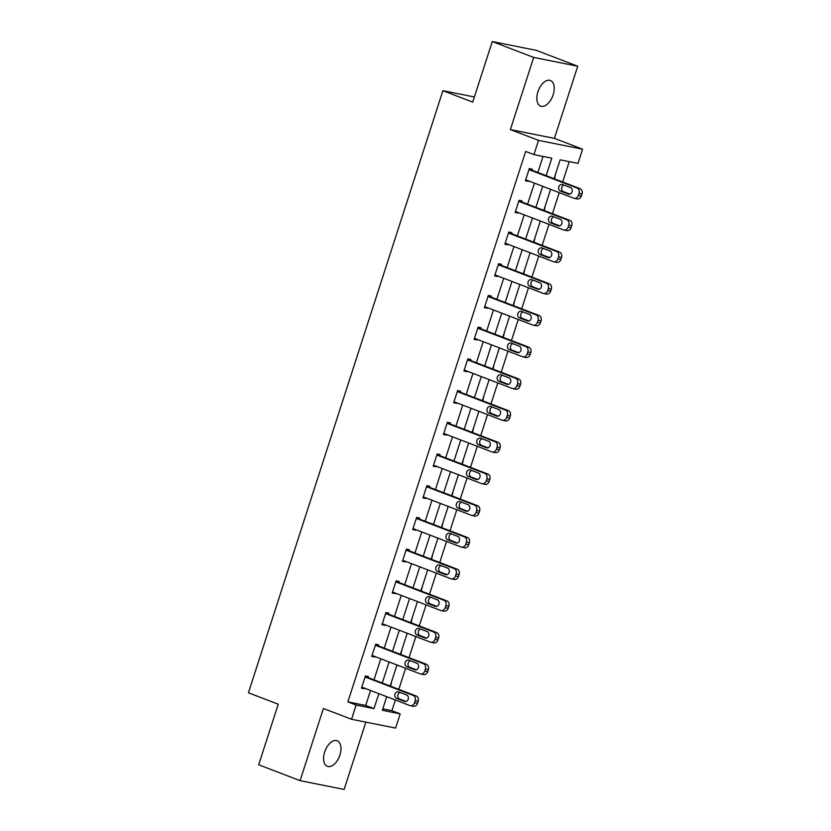 <?xml version="1.0" encoding="UTF-8"?>
<svg xmlns="http://www.w3.org/2000/svg" width="831" height="831" viewBox="0 0 831 831"><rect width="100%" height="100%" fill="white"/><g stroke="black" fill="none" stroke-linecap="round" stroke-linejoin="round"><path stroke-width="1.25" d="M339.9 755.067A13.712 7.687 111 0 0 337.189 740.743A13.712 7.687 111 0 0 324.661 752.024A13.712 7.687 111 0 0 327.372 766.348A13.712 7.687 111 0 0 339.9 755.067M553.145 94.848A13.712 7.687 111 0 0 550.434 80.524A13.712 7.687 111 0 0 537.906 91.805A13.712 7.687 111 0 0 540.617 106.129A13.712 7.687 111 0 0 553.145 94.848M382.8 708.864L391.91 710.682L400.189 713.85L395.587 728.081L351.555 719.293L356.146 705.062L374.002 708.625L378.832 693.667M474.366 96.978L442.892 90.693L248.427 692.784L278.24 704.21L258.68 764.78L300.084 780.652L344.127 789.45L365.858 722.149M442.892 90.693L472.714 102.12L492.274 41.55L536.307 50.348L577.722 66.22L533.689 57.422L510.379 129.584L538.54 140.377L582.573 149.175L577.981 163.395L560.125 159.832L554.038 178.686M510.379 129.584L554.412 138.372L577.722 66.22M554.412 138.372L582.573 149.175M391.91 710.682L395.359 700.003M398.797 689.346L405.601 668.29M409.039 657.643L415.843 636.577M419.281 625.93L426.085 604.864M429.523 594.217L436.327 573.161M439.765 562.504L446.569 541.448M450.007 530.801L456.811 509.735M460.249 499.088L467.053 478.033M470.491 467.375L477.295 446.32M480.734 435.673L487.537 414.607M490.976 403.959L497.779 382.894M501.218 372.246L508.021 351.191M511.46 340.533L518.264 319.478M521.702 308.831L528.506 287.765M531.944 277.118L538.748 256.062M542.186 245.405L548.99 224.349M552.428 213.702L559.232 192.636M562.67 181.989L569.235 161.65M492.274 41.55L533.689 57.422M555.596 173.856L554.495 178.852M545.354 205.569L544.253 210.565M535.112 237.271L534.011 242.278M524.87 268.984L523.769 273.981M514.628 300.697L513.527 305.694M504.386 332.4L503.285 337.407M494.144 364.113L493.043 369.12M483.902 395.826L482.801 400.822M473.66 427.539L472.559 432.536M463.418 459.242L462.316 464.249M453.175 490.955L452.074 495.951M442.933 522.668L441.832 527.664M432.691 554.37L431.59 559.377M422.449 586.084L421.348 591.09M412.207 617.797L411.106 622.793M401.965 649.51L400.864 654.506M391.723 681.212L390.622 686.219M546.144 175.653L551.794 158.17L533.938 154.608L525.659 151.429L347.867 701.883L365.723 705.446L370.553 690.488M373.992 679.841L380.795 658.786M384.234 648.128L391.037 627.073M394.476 616.425L401.28 595.36M404.718 584.712L411.522 563.657M414.96 552.999L421.764 531.944M425.202 521.297L432.006 500.231M435.444 489.584L442.248 468.518M445.686 457.871L452.49 436.815M455.928 426.158L462.732 405.102M466.17 394.455L472.974 373.389M476.412 362.742L483.216 341.686M486.654 331.029L493.458 309.973M496.896 299.326L503.7 278.26M507.139 267.613L513.942 246.547M517.381 235.9L524.184 214.845M527.623 204.187L534.426 183.132M537.865 172.484L543.048 156.425M531.944 170.21L532.276 169.192L529.295 168.6L525.358 180.794L528.339 181.397L528.506 180.867M521.702 201.923L522.034 200.905L519.053 200.313L515.116 212.507L518.097 213.1L518.264 212.57M511.46 233.636L511.792 232.618L508.811 232.026L504.874 244.221L507.855 244.813L508.021 244.283M501.218 265.338L501.55 264.331L498.569 263.728L494.632 275.934L497.613 276.526L497.779 275.996M490.976 297.051L491.308 296.033L488.327 295.441L484.39 307.636L487.371 308.228L487.537 307.699M480.734 328.764L481.066 327.746L478.085 327.154L474.148 339.349L477.129 339.941L477.295 339.412M470.491 360.477L470.824 359.459L467.843 358.867L463.906 371.062L466.887 371.654L467.053 371.125M460.249 392.18L460.582 391.162L457.601 390.57L453.664 402.765L456.645 403.367L456.811 402.838M450.007 423.893L450.34 422.875L447.358 422.283L443.422 434.478L446.403 435.07L446.569 434.54M439.765 455.606L440.098 454.588L437.116 453.996L433.18 466.191L436.161 466.783L436.327 466.253M429.523 487.309L429.856 486.301L426.874 485.699L422.937 497.904L425.919 498.496L426.085 497.966M419.281 519.022L419.613 518.004L416.632 517.412L412.695 529.607L415.677 530.199L415.843 529.669M409.039 550.735L409.371 549.717L406.39 549.125L402.453 561.32L405.435 561.912L405.601 561.382M398.797 582.448L399.129 581.43L396.148 580.838L392.211 593.033L395.192 593.625L395.359 593.095M388.555 614.151L388.887 613.133L385.906 612.54L381.969 624.735L384.95 625.338L385.117 624.808M378.313 645.864L378.645 644.846L375.664 644.254L371.727 656.448L374.708 657.041L374.874 656.511M368.071 677.577L368.403 676.559L365.422 675.967L361.485 688.161L364.466 688.754L364.632 688.224M351.555 719.293L323.394 708.5L300.084 780.652M347.867 701.883L356.146 705.062M533.938 154.608L538.54 140.377M386.727 696.69L382.333 710.287L400.189 713.85M550.6 189.333L543.796 210.388M540.358 221.036L533.554 242.101M530.116 252.749L523.312 273.815M519.874 284.462L513.07 305.517M509.632 316.175L502.828 337.23M499.389 347.877L492.586 368.943M489.147 379.59L482.344 400.656M478.905 411.303L472.101 432.359M468.663 443.006L461.859 464.072M458.421 474.719L451.617 495.785M448.179 506.432L441.375 527.488M437.937 538.145L431.133 559.201M427.695 569.848L420.891 590.914M417.453 601.561L410.649 622.627M407.211 633.274L400.407 654.329M396.969 664.977L390.165 686.042M382.27 683.02L389.074 661.954M392.512 651.307L399.316 630.251M402.755 619.594L409.558 598.538M412.997 587.891L419.8 566.825M423.239 556.178L430.043 535.112M433.481 524.465L440.285 503.409M443.723 492.752L450.527 471.696M453.965 461.049L460.769 439.983M464.207 429.336L471.011 408.281M474.449 397.623L481.253 376.568M484.691 365.92L491.495 344.855M494.933 334.207L501.737 313.142M505.175 302.494L511.979 281.439M515.417 270.781L522.221 249.726M525.659 239.079L532.463 218.013M535.902 207.366L542.705 186.31M365.723 705.446L374.002 708.625M525.514 180.317L528.339 181.397M515.272 212.019L518.097 213.1M505.03 243.732L507.855 244.813M494.788 275.445L497.613 276.526M484.546 307.148L487.371 308.228M474.304 338.861L477.129 339.941M464.062 370.574L466.887 371.654M453.819 402.287L456.645 403.367M443.577 433.99L446.403 435.07M433.335 465.703L436.161 466.783M423.093 497.416L425.919 498.496M412.851 529.118L415.677 530.199M402.609 560.832L405.435 561.912M392.367 592.545L395.192 593.625M382.125 624.258L384.95 625.338M371.883 655.96L374.708 657.041M361.641 687.673L364.466 688.754M528.973 169.617L577.046 188.045A4.29 3.532 -78.7 0 1 579.041 193.374L578.386 195.41A4.29 3.532 -78.7 0 1 574.231 198.339A4.29 3.532 -78.7 0 1 573.764 198.204L525.691 179.787M574.231 198.339L577.213 198.941A4.29 3.532 101.3 0 0 581.357 196.002L582.022 193.976A4.29 3.532 101.3 0 0 580.017 188.637L529.129 169.129M570.492 187.588A3.428 2.825 101.3 0 1 572.154 191.629A3.428 2.825 101.3 0 1 568.768 194.205A3.428 2.825 101.3 0 1 568.383 194.09L560.437 191.047A3.428 2.825 101.3 0 1 558.764 187.006A3.428 2.825 101.3 0 1 562.161 184.43A3.428 2.825 101.3 0 1 562.535 184.544L570.492 187.588M569.941 194.142L563.408 191.639A3.428 2.825 101.3 0 1 561.621 188.294A3.428 2.825 101.3 0 1 563.958 185.084M518.731 201.331L566.804 219.758A4.29 3.532 -78.7 0 1 568.799 225.087L568.144 227.123A4.29 3.532 -78.7 0 1 563.989 230.052A4.29 3.532 -78.7 0 1 563.522 229.917L515.449 211.49M563.989 230.052L566.971 230.644A4.29 3.532 101.3 0 0 571.115 227.715L571.78 225.679A4.29 3.532 101.3 0 0 569.775 220.35L518.887 200.842M560.25 219.301A3.428 2.825 101.3 0 1 561.912 223.331A3.428 2.825 101.3 0 1 558.525 225.907A3.428 2.825 101.3 0 1 558.141 225.803L550.195 222.75A3.428 2.825 101.3 0 1 548.522 218.719A3.428 2.825 101.3 0 1 551.919 216.143A3.428 2.825 101.3 0 1 552.293 216.247L560.25 219.301M559.699 225.845L553.166 223.352A3.428 2.825 101.3 0 1 551.379 220.007A3.428 2.825 101.3 0 1 553.716 216.798M508.489 233.044L556.562 251.461A4.29 3.532 -78.7 0 1 558.557 256.8L557.902 258.836A4.29 3.532 -78.7 0 1 553.747 261.765A4.29 3.532 -78.7 0 1 553.28 261.63L505.206 243.203M553.747 261.765L556.728 262.357A4.29 3.532 101.3 0 0 560.873 259.428L561.538 257.392A4.29 3.532 101.3 0 0 559.533 252.053L508.645 232.555M550.008 251.004A3.428 2.825 101.3 0 1 551.67 255.044A3.428 2.825 101.3 0 1 548.283 257.62A3.428 2.825 101.3 0 1 547.899 257.517L539.953 254.463A3.428 2.825 101.3 0 1 538.28 250.422A3.428 2.825 101.3 0 1 541.677 247.846A3.428 2.825 101.3 0 1 542.051 247.96L550.008 251.004M549.457 257.558L542.923 255.055A3.428 2.825 101.3 0 1 541.137 251.72A3.428 2.825 101.3 0 1 543.474 248.511M498.247 264.746L546.32 283.174A4.29 3.532 -78.7 0 1 548.315 288.513L547.66 290.538A4.29 3.532 -78.7 0 1 543.505 293.478A4.29 3.532 -78.7 0 1 543.038 293.333L494.964 274.916M543.505 293.478L546.486 294.07A4.29 3.532 101.3 0 0 550.631 291.13L551.296 289.105A4.29 3.532 101.3 0 0 549.291 283.766L498.403 264.258M539.766 282.717A3.428 2.825 101.3 0 1 541.428 286.757A3.428 2.825 101.3 0 1 538.041 289.333A3.428 2.825 101.3 0 1 537.657 289.219L529.711 286.176A3.428 2.825 101.3 0 1 528.038 282.135A3.428 2.825 101.3 0 1 531.435 279.559A3.428 2.825 101.3 0 1 531.809 279.673L539.766 282.717M539.215 289.271L532.681 286.768A3.428 2.825 101.3 0 1 530.895 283.433A3.428 2.825 101.3 0 1 533.232 280.213M488.005 296.459L536.078 314.887A4.29 3.532 -78.7 0 1 538.072 320.215L537.418 322.251A4.29 3.532 -78.7 0 1 533.263 325.181A4.29 3.532 -78.7 0 1 532.796 325.046L484.722 306.618M533.263 325.181L536.244 325.783A4.29 3.532 101.3 0 0 540.389 322.844L541.054 320.818A4.29 3.532 101.3 0 0 539.049 315.479L488.161 295.971M529.524 314.43A3.428 2.825 101.3 0 1 531.186 318.47A3.428 2.825 101.3 0 1 527.799 321.046A3.428 2.825 101.3 0 1 527.415 320.932L519.468 317.889A3.428 2.825 101.3 0 1 517.796 313.848A3.428 2.825 101.3 0 1 521.193 311.272A3.428 2.825 101.3 0 1 521.567 311.376L529.524 314.43M528.973 320.984L522.439 318.481A3.428 2.825 101.3 0 1 520.653 315.136A3.428 2.825 101.3 0 1 522.99 311.926M477.763 328.172L525.836 346.589A4.29 3.532 -78.7 0 1 527.83 351.929L527.176 353.964A4.29 3.532 -78.7 0 1 523.021 356.894A4.29 3.532 -78.7 0 1 522.554 356.759L474.48 338.331M523.021 356.894L526.002 357.486A4.29 3.532 101.3 0 0 530.147 354.557L530.812 352.521A4.29 3.532 101.3 0 0 528.807 347.192L477.918 327.684M519.282 346.143A3.428 2.825 101.3 0 1 520.944 350.173A3.428 2.825 101.3 0 1 517.557 352.749A3.428 2.825 101.3 0 1 517.173 352.645L509.226 349.591A3.428 2.825 101.3 0 1 507.554 345.561A3.428 2.825 101.3 0 1 510.951 342.985A3.428 2.825 101.3 0 1 511.325 343.089L519.282 346.143M518.731 352.687L512.197 350.194A3.428 2.825 101.3 0 1 510.411 346.849A3.428 2.825 101.3 0 1 512.748 343.639M467.521 359.875L515.594 378.302A4.29 3.532 -78.7 0 1 517.588 383.642L516.934 385.667A4.29 3.532 -78.7 0 1 512.779 388.607A4.29 3.532 -78.7 0 1 512.312 388.472L464.238 370.044M512.779 388.607L515.76 389.199A4.29 3.532 101.3 0 0 519.905 386.27L520.57 384.234A4.29 3.532 101.3 0 0 518.565 378.894L467.676 359.397M509.039 377.845A3.428 2.825 101.3 0 1 510.701 381.886A3.428 2.825 101.3 0 1 507.315 384.462A3.428 2.825 101.3 0 1 506.931 384.348L498.984 381.304A3.428 2.825 101.3 0 1 497.312 377.264A3.428 2.825 101.3 0 1 500.709 374.688A3.428 2.825 101.3 0 1 501.083 374.802L509.039 377.845M508.489 384.4L501.955 381.896A3.428 2.825 101.3 0 1 500.169 378.562A3.428 2.825 101.3 0 1 502.506 375.342M457.279 391.588L505.352 410.015A4.29 3.532 -78.7 0 1 507.346 415.344L506.692 417.38A4.29 3.532 -78.7 0 1 502.537 420.309A4.29 3.532 -78.7 0 1 502.069 420.174L453.996 401.757M502.537 420.309L505.518 420.912A4.29 3.532 101.3 0 0 509.663 417.972L510.327 415.947A4.29 3.532 101.3 0 0 508.323 410.607L457.434 391.1M498.797 409.558A3.428 2.825 101.3 0 1 500.459 413.599A3.428 2.825 101.3 0 1 497.073 416.175A3.428 2.825 101.3 0 1 496.689 416.061L488.742 413.017A3.428 2.825 101.3 0 1 487.07 408.977A3.428 2.825 101.3 0 1 490.467 406.401A3.428 2.825 101.3 0 1 490.841 406.515L498.797 409.558M498.247 416.113L491.713 413.609A3.428 2.825 101.3 0 1 489.926 410.265A3.428 2.825 101.3 0 1 492.264 407.055M447.036 423.301L495.11 441.728A4.29 3.532 -78.7 0 1 497.104 447.057L496.45 449.093A4.29 3.532 -78.7 0 1 492.295 452.022A4.29 3.532 -78.7 0 1 491.827 451.887L443.754 433.46M492.295 452.022L495.276 452.615A4.29 3.532 101.3 0 0 499.421 449.685L500.085 447.649A4.29 3.532 101.3 0 0 498.081 442.321L447.192 422.813M488.555 441.271A3.428 2.825 101.3 0 1 490.217 445.302A3.428 2.825 101.3 0 1 486.831 447.878A3.428 2.825 101.3 0 1 486.447 447.774L478.5 444.72A3.428 2.825 101.3 0 1 476.828 440.69A3.428 2.825 101.3 0 1 480.225 438.114A3.428 2.825 101.3 0 1 480.598 438.217L488.555 441.271M488.005 447.816L481.471 445.323A3.428 2.825 101.3 0 1 479.684 441.978A3.428 2.825 101.3 0 1 482.022 438.768M436.794 455.014L484.868 473.431A4.29 3.532 -78.7 0 1 486.862 478.77L486.208 480.806A4.29 3.532 -78.7 0 1 482.053 483.735A4.29 3.532 -78.7 0 1 481.585 483.6L433.512 465.173M482.053 483.735L485.034 484.328A4.29 3.532 101.3 0 0 489.179 481.398L489.843 479.362A4.29 3.532 101.3 0 0 487.839 474.023L436.95 454.526M478.313 472.974A3.428 2.825 101.3 0 1 479.975 477.015A3.428 2.825 101.3 0 1 476.589 479.591A3.428 2.825 101.3 0 1 476.205 479.487L468.258 476.433A3.428 2.825 101.3 0 1 466.586 472.392A3.428 2.825 101.3 0 1 469.982 469.816A3.428 2.825 101.3 0 1 470.356 469.93L478.313 472.974M477.763 479.529L471.229 477.025A3.428 2.825 101.3 0 1 469.442 473.691A3.428 2.825 101.3 0 1 471.779 470.481M426.552 486.717L474.626 505.144A4.29 3.532 -78.7 0 1 476.62 510.483L475.966 512.509A4.29 3.532 -78.7 0 1 471.811 515.449A4.29 3.532 -78.7 0 1 471.343 515.303L423.27 496.886M471.811 515.449L474.792 516.041A4.29 3.532 101.3 0 0 478.936 513.111L479.601 511.075A4.29 3.532 101.3 0 0 477.596 505.736L426.708 486.228M468.071 504.687A3.428 2.825 101.3 0 1 469.733 508.728A3.428 2.825 101.3 0 1 466.347 511.304A3.428 2.825 101.3 0 1 465.962 511.19L458.016 508.146A3.428 2.825 101.3 0 1 456.344 504.105A3.428 2.825 101.3 0 1 459.74 501.529A3.428 2.825 101.3 0 1 460.114 501.644L468.071 504.687M467.521 511.242L460.987 508.738A3.428 2.825 101.3 0 1 459.2 505.404A3.428 2.825 101.3 0 1 461.537 502.184M416.31 518.43L464.384 536.857A4.29 3.532 -78.7 0 1 466.378 542.186L465.724 544.222A4.29 3.532 -78.7 0 1 461.569 547.151A4.29 3.532 -78.7 0 1 461.101 547.016L413.028 528.589M461.569 547.151L464.55 547.754A4.29 3.532 101.3 0 0 468.694 544.814L469.359 542.788A4.29 3.532 101.3 0 0 467.354 537.449L416.466 517.942M457.829 536.4A3.428 2.825 101.3 0 1 459.491 540.441A3.428 2.825 101.3 0 1 456.105 543.017A3.428 2.825 101.3 0 1 455.72 542.903L447.774 539.859A3.428 2.825 101.3 0 1 446.102 535.818A3.428 2.825 101.3 0 1 449.498 533.242A3.428 2.825 101.3 0 1 449.872 533.346L457.829 536.4M457.279 542.955L450.745 540.451A3.428 2.825 101.3 0 1 448.958 537.106A3.428 2.825 101.3 0 1 451.295 533.897M406.068 550.143L454.142 568.56A4.29 3.532 -78.7 0 1 456.136 573.899L455.481 575.935A4.29 3.532 -78.7 0 1 451.326 578.864A4.29 3.532 -78.7 0 1 450.859 578.729L402.786 560.302M451.326 578.864L454.308 579.456A4.29 3.532 101.3 0 0 458.452 576.527L459.117 574.491A4.29 3.532 101.3 0 0 457.112 569.162L406.224 549.655M447.587 568.113A3.428 2.825 101.3 0 1 449.249 572.144A3.428 2.825 101.3 0 1 445.863 574.72A3.428 2.825 101.3 0 1 445.478 574.616L437.532 571.562A3.428 2.825 101.3 0 1 435.86 567.531A3.428 2.825 101.3 0 1 439.256 564.955A3.428 2.825 101.3 0 1 439.63 565.059L447.587 568.113M447.036 574.657L440.503 572.164A3.428 2.825 101.3 0 1 438.716 568.82A3.428 2.825 101.3 0 1 441.053 565.61M395.826 581.845L443.899 600.273A4.29 3.532 -78.7 0 1 445.894 605.612L445.239 607.638A4.29 3.532 -78.7 0 1 441.084 610.577A4.29 3.532 -78.7 0 1 440.617 610.442L392.544 592.015M441.084 610.577L444.066 611.169A4.29 3.532 101.3 0 0 448.21 608.24L448.875 606.204A4.29 3.532 101.3 0 0 446.87 600.865L395.982 581.368M437.345 599.816A3.428 2.825 101.3 0 1 439.007 603.857A3.428 2.825 101.3 0 1 435.621 606.433A3.428 2.825 101.3 0 1 435.236 606.318L427.29 603.275A3.428 2.825 101.3 0 1 425.617 599.234A3.428 2.825 101.3 0 1 429.014 596.658A3.428 2.825 101.3 0 1 429.388 596.772L437.345 599.816M436.794 606.37L430.261 603.867A3.428 2.825 101.3 0 1 428.474 600.533A3.428 2.825 101.3 0 1 430.811 597.312M385.584 613.558L433.657 631.986A4.29 3.532 -78.7 0 1 435.652 637.315L434.997 639.351A4.29 3.532 -78.7 0 1 430.842 642.28A4.29 3.532 -78.7 0 1 430.375 642.145L382.302 623.728M430.842 642.28L433.824 642.882A4.29 3.532 101.3 0 0 437.968 639.943L438.633 637.917A4.29 3.532 101.3 0 0 436.628 632.578L385.74 613.07M427.103 631.529A3.428 2.825 101.3 0 1 428.765 635.57A3.428 2.825 101.3 0 1 425.379 638.146A3.428 2.825 101.3 0 1 424.994 638.031L417.048 634.988A3.428 2.825 101.3 0 1 415.375 630.947A3.428 2.825 101.3 0 1 418.772 628.371A3.428 2.825 101.3 0 1 419.146 628.485L427.103 631.529M426.552 638.083L420.019 635.58A3.428 2.825 101.3 0 1 418.232 632.235A3.428 2.825 101.3 0 1 420.569 629.025M375.342 645.272L423.415 663.699A4.29 3.532 -78.7 0 1 425.41 669.028L424.755 671.064A4.29 3.532 -78.7 0 1 420.6 673.993A4.29 3.532 -78.7 0 1 420.133 673.858L372.059 655.43M420.6 673.993L423.581 674.585A4.29 3.532 101.3 0 0 427.726 671.656L428.391 669.62A4.29 3.532 101.3 0 0 426.386 664.291L375.498 644.783M416.861 663.242A3.428 2.825 101.3 0 1 418.523 667.272A3.428 2.825 101.3 0 1 415.136 669.848A3.428 2.825 101.3 0 1 414.752 669.744L406.806 666.691A3.428 2.825 101.3 0 1 405.133 662.66A3.428 2.825 101.3 0 1 408.53 660.084A3.428 2.825 101.3 0 1 408.904 660.188L416.861 663.242M416.31 669.786L409.776 667.293A3.428 2.825 101.3 0 1 407.99 663.948A3.428 2.825 101.3 0 1 410.327 660.738M365.1 676.985L413.173 695.402A4.29 3.532 -78.7 0 1 415.168 700.741L414.513 702.777A4.29 3.532 -78.7 0 1 410.358 705.706A4.29 3.532 -78.7 0 1 409.891 705.571L361.817 687.144M410.358 705.706L413.339 706.298A4.29 3.532 101.3 0 0 417.484 703.369L418.149 701.333A4.29 3.532 101.3 0 0 416.144 695.994L365.256 676.496M406.619 694.945A3.428 2.825 101.3 0 1 408.281 698.985A3.428 2.825 101.3 0 1 404.894 701.561A3.428 2.825 101.3 0 1 404.51 701.457L396.564 698.404A3.428 2.825 101.3 0 1 394.891 694.363A3.428 2.825 101.3 0 1 398.288 691.787A3.428 2.825 101.3 0 1 398.662 691.901L406.619 694.945M406.068 701.499L399.534 698.996A3.428 2.825 101.3 0 1 397.748 695.661A3.428 2.825 101.3 0 1 400.085 692.452M580.017 188.637L577.046 188.045M582.022 193.976L579.041 193.374M581.357 196.002L578.386 195.41M568.383 194.09L569.162 194.246M560.437 191.047L563.408 191.639M569.775 220.35L566.804 219.758M571.78 225.679L568.799 225.087M571.115 227.715L568.144 227.123M558.141 225.803L558.92 225.959M550.195 222.75L553.166 223.352M559.533 252.053L556.562 251.461M561.538 257.392L558.557 256.8M560.873 259.428L557.902 258.836M547.899 257.517L548.678 257.662M539.953 254.463L542.923 255.055M549.291 283.766L546.32 283.174M551.296 289.105L548.315 288.513M550.631 291.13L547.66 290.538M537.657 289.219L538.436 289.375M529.711 286.176L532.681 286.768M539.049 315.479L536.078 314.887M541.054 320.818L538.072 320.215M540.389 322.844L537.418 322.251M527.415 320.932L528.194 321.088M519.468 317.889L522.439 318.481M528.807 347.192L525.836 346.589M530.812 352.521L527.83 351.929M530.147 354.557L527.176 353.964M517.173 352.645L517.952 352.801M509.226 349.591L512.197 350.194M518.565 378.894L515.594 378.302M520.57 384.234L517.588 383.642M519.905 386.27L516.934 385.667M506.931 384.348L507.71 384.504M498.984 381.304L501.955 381.896M508.323 410.607L505.352 410.015M510.327 415.947L507.346 415.344M509.663 417.972L506.692 417.38M496.689 416.061L497.468 416.217M488.742 413.017L491.713 413.609M498.081 442.321L495.11 441.728M500.085 447.649L497.104 447.057M499.421 449.685L496.45 449.093M486.447 447.774L487.226 447.93M478.5 444.72L481.471 445.323M487.839 474.023L484.868 473.431M489.843 479.362L486.862 478.77M489.179 481.398L486.208 480.806M476.205 479.487L476.984 479.632M468.258 476.433L471.229 477.025M477.596 505.736L474.626 505.144M479.601 511.075L476.62 510.483M478.936 513.111L475.966 512.509M465.962 511.19L466.742 511.345M458.016 508.146L460.987 508.738M467.354 537.449L464.384 536.857M469.359 542.788L466.378 542.186M468.694 544.814L465.724 544.222M455.72 542.903L456.499 543.058M447.774 539.859L450.745 540.451M457.112 569.162L454.142 568.56M459.117 574.491L456.136 573.899M458.452 576.527L455.481 575.935M445.478 574.616L446.257 574.772M437.532 571.562L440.503 572.164M446.87 600.865L443.899 600.273M448.875 606.204L445.894 605.612M448.21 608.24L445.239 607.638M435.236 606.318L436.015 606.474M427.29 603.275L430.261 603.867M436.628 632.578L433.657 631.986M438.633 637.917L435.652 637.315M437.968 639.943L434.997 639.351M424.994 638.031L425.773 638.187M417.048 634.988L420.019 635.58M426.386 664.291L423.415 663.699M428.391 669.62L425.41 669.028M427.726 671.656L424.755 671.064M414.752 669.744L415.531 669.9M406.806 666.691L409.776 667.293M416.144 695.994L413.173 695.402M418.149 701.333L415.168 700.741M417.484 703.369L414.513 702.777M404.51 701.457L405.289 701.603M396.564 698.404L399.534 698.996"/></g></svg>
